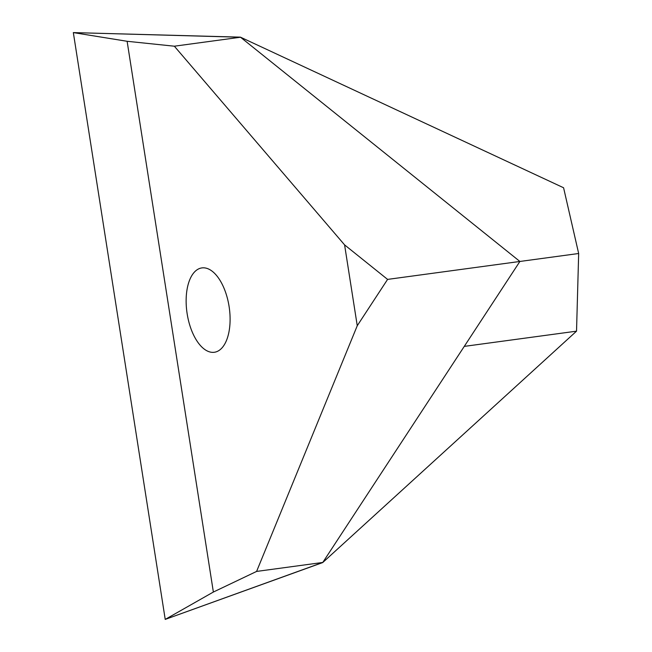 <?xml version="1.0" encoding="UTF-8"?>
<svg xmlns="http://www.w3.org/2000/svg" width="652" height="652" viewBox="0 0 652 652"><rect width="100%" height="100%" fill="white"/><g stroke="black" fill="none" stroke-linecap="round" stroke-linejoin="round"><path stroke-width="0.98" d="M187.148 313.734A42.641 21.28 -98.6 0 0 214.484 352.251A42.641 21.28 -98.6 0 0 229.088 306.456A42.641 21.28 -98.6 0 0 201.753 267.931A42.641 21.28 -98.6 0 0 187.148 313.734M256.595 571.429L357.255 325.731L387.59 279.398L344.59 244.891L174.345 46.202L240.523 37.229L519.888 261.46L322.773 562.456L165.225 619.4L213.367 592.04L256.595 571.429L322.773 562.456M387.59 279.398L519.888 261.46L240.417 37.148L73.334 32.6L240.523 37.229M174.345 46.202L127.124 41.288L73.334 32.6L165.225 619.4L322.699 562.57L576.523 331.167L464.273 346.383L322.699 562.57M344.59 244.891L357.255 325.731M127.124 41.288L213.367 592.04M578.666 253.498L576.531 331.167L464.273 346.383L519.888 261.46L578.666 253.498L563.581 187.76L240.417 37.148"/></g></svg>
